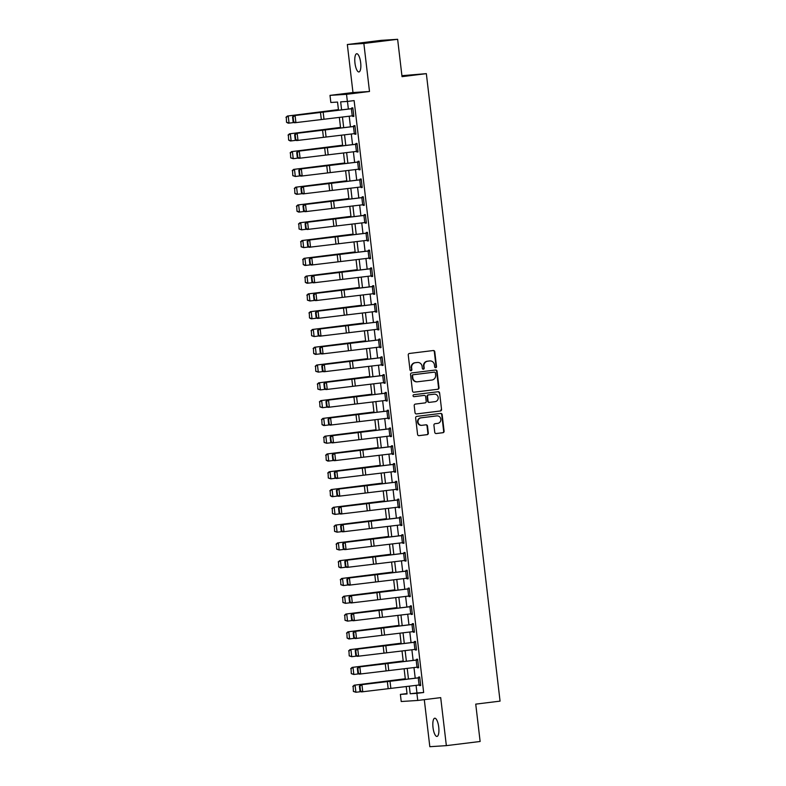 <?xml version="1.0" encoding="UTF-8"?>
<svg xmlns="http://www.w3.org/2000/svg" width="786" height="786" viewBox="0 0 786 786"><rect width="100%" height="100%" fill="white"/><g stroke="black" fill="none" stroke-linecap="round" stroke-linejoin="round"><path stroke-width="1.18" d="M435.709 367.691A0.983 0.933 86.3 0 0 436.515 366.59L434.776 351.755A1.405 1.336 86.3 0 0 433.283 350.527L409.418 353.464A1.405 1.336 86.3 0 0 408.248 355.026L409.997 369.862A0.983 0.933 86.3 0 0 411.039 370.727A0.983 0.933 86.3 0 0 411.854 369.636L411.628 367.71A4.5 4.274 86.3 0 1 415.342 362.719L417.337 362.474A4.5 4.274 86.3 0 1 422.102 366.423L422.328 368.339A0.983 0.933 86.3 0 0 423.369 369.204A0.983 0.933 86.3 0 0 424.185 368.113L423.959 366.197A4.5 4.274 86.3 0 1 427.682 361.206L429.667 360.961A4.5 4.274 86.3 0 1 434.442 364.9L434.658 366.826A0.983 0.933 86.3 0 0 435.709 367.691M435.424 367.681A0.983 0.933 86.3 0 0 436.073 366.62L434.334 351.784A1.405 1.336 86.3 0 0 433.096 350.546M410.764 370.717A0.983 0.933 86.3 0 0 411.402 369.666L411.628 367.71M423.094 369.194A0.983 0.933 86.3 0 0 423.742 368.143L423.959 366.197M438.726 727.138A9.167 2.859 -97 0 0 434.746 718.217A9.167 2.859 -97 0 0 433.007 727.502A9.167 2.859 -97 0 0 436.987 736.423A9.167 2.859 -97 0 0 438.726 727.138M360.666 62.664A9.167 2.859 -97 0 0 356.687 53.743A9.167 2.859 -97 0 0 354.958 63.027A9.167 2.859 -97 0 0 358.937 71.948A9.167 2.859 -97 0 0 360.666 62.664M434.756 432.31A1.405 1.336 86.3 0 0 436.24 433.538L442.94 432.713A1.405 1.336 86.3 0 0 444.1 431.15L442.164 414.674A1.405 1.336 86.3 0 0 440.681 413.436L416.806 416.384A1.405 1.336 86.3 0 0 415.647 417.946L417.582 434.422A1.405 1.336 86.3 0 0 419.066 435.66L427.162 434.658A1.405 1.336 86.3 0 0 428.321 433.096L427.496 426.041A1.405 1.336 86.3 0 0 426.002 424.813L421.994 425.305A3.763 3.576 86.3 0 1 417.995 421.905A3.763 3.576 86.3 0 1 421.109 417.838L436.829 415.902A3.763 3.576 86.3 0 1 440.828 419.302A3.763 3.576 86.3 0 1 437.704 423.369L435.09 423.693A1.405 1.336 86.3 0 0 433.921 425.255L434.756 432.31M416.069 685.353L416.953 692.938L423.654 692.505L416.894 693.34L417.739 700.454L401.214 701.515L400.379 694.392L407.069 693.969L406.195 686.512M397.637 39.3L363.859 43.466L347.333 44.517L381.112 40.361L397.637 39.3L402.029 76.655L426.346 73.648L500.063 701.132L475.736 704.128L480.128 741.483L446.35 745.639L440.7 697.624L417.739 700.454M347.333 44.517L352.973 92.542L369.499 91.49L363.859 43.466M369.499 91.49L346.528 94.32L347.363 101.433L340.662 101.856L341.605 109.834M423.654 692.505L354.122 100.598L347.363 101.433M437.841 389.276A1.405 1.336 86.3 0 0 439.001 387.714L437.065 371.238A1.405 1.336 86.3 0 0 435.572 370.01L411.697 372.947A1.405 1.336 86.3 0 0 410.538 374.509L412.473 390.986A1.405 1.336 86.3 0 0 413.967 392.224L437.389 389.306A1.405 1.336 86.3 0 0 438.559 387.744L436.623 371.267A1.405 1.336 86.3 0 0 435.385 370.029M439.62 392.951L441.555 409.437A1.405 1.336 86.3 0 1 440.386 410.999L416.521 413.937A1.405 1.336 86.3 0 1 415.028 412.709L414.202 405.655A1.405 1.336 86.3 0 1 415.362 404.092L425.039 402.904A1.405 1.336 86.3 0 0 426.209 401.341L425.658 396.665A1.405 1.336 86.3 0 0 424.165 395.427L414.084 396.675A0.983 0.933 86.3 0 1 413.043 395.78A0.983 0.933 86.3 0 1 413.858 394.71L438.126 391.723A1.405 1.336 86.3 0 1 439.62 392.951L441.555 409.437M424.293 699.648L429.824 746.7L446.35 745.639M347.471 101.423L348.365 109.038M349.21 116.21L350.458 126.821M351.293 134.003L352.541 144.604M353.386 151.786L354.633 162.397M355.478 169.57L356.716 180.181M357.561 187.353L358.809 197.964M359.654 205.146L360.902 215.747M361.747 222.929L362.985 233.54M363.83 240.713L365.077 251.324M365.922 258.496L367.17 269.107M368.015 276.289L369.253 286.89M370.098 294.072L371.346 304.683M372.191 311.855L373.438 322.466M374.283 329.639L375.521 340.25M376.366 347.432L377.614 358.033M378.459 365.215L379.707 375.826M380.542 382.998L381.79 393.609M382.635 400.781L383.882 411.392M384.727 418.574L385.975 429.176M386.81 436.358L388.058 446.969M388.903 454.141L390.151 464.752M390.996 471.924L392.243 482.535M393.079 489.717L394.326 500.318M395.171 507.501L396.419 518.112M397.264 525.284L398.512 535.895M399.347 543.067L400.595 553.678M401.44 560.86L402.687 571.461M403.532 578.643L404.78 589.254M405.615 596.427L406.863 607.038M407.708 614.21L408.956 624.821M409.801 632.003L411.049 642.604M411.884 649.786L413.131 660.397M413.976 667.569L415.224 678.18M352.649 115.807L352.727 116.456L353.838 116.387L352.835 107.849L351.715 107.918L351.804 108.635L352.914 108.497M354.732 133.591L354.81 134.239L355.93 134.17L354.928 125.632L353.808 125.701L353.897 126.418L354.997 126.281M356.824 151.384L356.903 152.032L358.013 151.953L357.011 143.416L355.901 143.494L355.979 144.202L357.09 144.064M358.917 169.167L358.986 169.815L360.106 169.747L359.104 161.209L357.984 161.277L358.072 161.985L359.182 161.847M361 186.95L361.079 187.599L362.199 187.53L361.196 178.992L360.076 179.061L360.165 179.778L361.265 179.64M363.093 204.733L363.171 205.382L364.282 205.313L363.279 196.775L362.169 196.844L362.248 197.561L363.358 197.424M365.185 222.526L365.254 223.175L366.374 223.096L365.372 214.558L364.252 214.637L364.34 215.344L365.451 215.207M367.268 240.31L367.347 240.958L368.467 240.889L367.465 232.351L366.345 232.42L366.433 233.128L367.534 232.99M369.361 258.093L369.44 258.741L370.55 258.673L369.548 250.135L368.438 250.203L368.516 250.921L369.626 250.783M371.454 275.876L371.523 276.525L372.643 276.456L371.64 267.918L370.52 267.987L370.609 268.704L371.719 268.566M373.537 293.669L373.615 294.318L374.735 294.239L373.733 285.701L372.613 285.78L372.702 286.487L373.802 286.35M375.629 311.452L375.708 312.101L376.818 312.032L375.816 303.494L374.706 303.563L374.784 304.27L375.895 304.133M377.722 329.236L377.791 329.884L378.911 329.815L377.909 321.278L376.789 321.346L376.877 322.064L377.987 321.926M379.805 347.019L379.884 347.667L381.004 347.599L380.002 339.061L378.881 339.13L378.96 339.847L380.07 339.709M381.898 364.812L381.976 365.461L383.087 365.382L382.084 356.844L380.974 356.923L381.053 357.63L382.163 357.492M383.99 382.595L384.059 383.244L385.179 383.175L384.177 374.637L383.057 374.706L383.146 375.413L384.256 375.276M386.073 400.379L386.152 401.027L387.272 400.958L386.27 392.42L385.15 392.489L385.228 393.206L386.339 393.069M388.166 418.162L388.245 418.81L389.355 418.742L388.353 410.204L387.243 410.272L387.321 410.99L388.431 410.852M390.259 435.955L390.328 436.603L391.448 436.525L390.445 427.987L389.325 428.065L389.414 428.773L390.524 428.635M392.342 453.738L392.42 454.387L393.54 454.318L392.538 445.78L391.418 445.849L391.497 446.556L392.607 446.419M394.434 471.521L394.513 472.17L395.623 472.101L394.621 463.563L393.511 463.632L393.59 464.349L394.7 464.212M396.527 489.305L396.596 489.953L397.716 489.884L396.714 481.346L395.594 481.415L395.682 482.132L396.792 481.995M398.61 507.098L398.689 507.746L399.809 507.668L398.807 499.13L397.687 499.208L397.765 499.916L398.875 499.778M400.703 524.881L400.781 525.529L401.892 525.461L400.889 516.923L399.779 516.992L399.858 517.699L400.968 517.561M402.786 542.664L402.864 543.313L403.984 543.244L402.982 534.706L401.862 534.775L401.951 535.492L403.061 535.354M404.878 560.447L404.957 561.096L406.077 561.027L405.065 552.489L403.955 552.558L404.033 553.275L405.144 553.138M406.971 578.241L407.05 578.889L408.16 578.81L407.158 570.272L406.038 570.351L406.126 571.058L407.236 570.921M409.054 596.024L409.133 596.672L410.253 596.603L409.251 588.066L408.13 588.134L408.219 588.842L409.329 588.704M411.147 613.807L411.225 614.456L412.345 614.387L411.333 605.849L410.223 605.918L410.302 606.635L411.412 606.497M413.24 631.59L413.318 632.239L414.428 632.17L413.426 623.632L412.306 623.701L412.395 624.418L413.505 624.28M415.322 649.383L415.401 650.032L416.521 649.953L415.519 641.415L414.399 641.494L414.487 642.201L415.588 642.064M417.415 667.167L417.494 667.815L418.604 667.746L417.602 659.208L416.492 659.277L416.57 659.985L417.68 659.847M419.508 684.95L419.577 685.598L420.697 685.53L419.695 676.992L418.574 677.06L418.663 677.778L419.773 677.64M426.346 73.648L401.911 75.682M407.03 693.576L400.379 694.392M338.501 110.197L337.538 102.062L330.837 102.485L330.002 95.371L346.528 94.32M352.973 92.542L330.002 95.371M409.31 686.149L410.204 693.763L416.894 693.34M342.45 117.006L343.688 127.617M344.533 134.789L345.781 145.4M346.626 152.582L347.874 163.193M348.719 170.366L349.957 180.976M350.802 188.149L352.049 198.76M352.894 205.932L354.142 216.543M354.987 223.725L356.225 234.336M357.07 241.508L358.318 252.119M359.163 259.292L360.41 269.903M361.246 277.075L362.493 287.686M363.338 294.868L364.586 305.479M365.431 312.651L366.679 323.262M367.514 330.434L368.762 341.045M369.607 348.218L370.854 358.829M371.699 366.011L372.947 376.622M373.782 383.794L375.03 394.405M375.875 401.577L377.123 412.188M377.968 419.36L379.216 429.971M380.051 437.154L381.298 447.765M382.143 454.937L383.391 465.548M384.236 472.72L385.484 483.331M386.319 490.503L387.567 501.114M388.412 508.296L389.66 518.907M390.504 526.08L391.752 536.691M392.587 543.863L393.835 554.474M394.68 561.646L395.928 572.257M396.773 579.439L398.011 590.05M398.856 597.222L400.103 607.833M400.948 615.006L402.196 625.617M403.041 632.789L404.279 643.4M405.124 650.582L406.372 661.193M407.217 668.365L408.465 678.976M405.36 679.34L404.112 668.729M403.267 661.557L402.019 650.946M401.174 643.763L399.927 633.162M399.091 625.98L397.844 615.369M396.999 608.197L395.751 597.586M394.906 590.414L393.658 579.803M392.823 572.621L391.575 562.019M390.73 554.837L389.483 544.226M388.638 537.054L387.39 526.443M386.555 519.271L385.307 508.66M384.462 501.478L383.214 490.877M382.369 483.695L381.122 473.084M380.286 465.911L379.039 455.3M378.194 448.128L376.946 437.517M376.101 430.335L374.863 419.734M374.018 412.552L372.77 401.941M371.925 394.769L370.678 384.158M369.833 376.985L368.595 366.374M367.75 359.192L366.502 348.591M365.657 341.409L364.409 330.798M363.564 323.626L362.326 313.015M361.481 305.842L360.234 295.231M359.389 288.049L358.141 277.448M357.296 270.266L356.058 259.655M355.213 252.483L353.965 241.872M353.12 234.7L351.873 224.089M351.028 216.907L349.79 206.305M348.945 199.123L347.697 188.512M346.852 181.34L345.604 170.729M344.769 163.557L343.521 152.946M342.676 145.774L341.429 135.163M340.584 127.98L339.336 117.369M416.953 692.938L410.204 693.763M352.727 116.456L353.828 116.318M354.81 134.239L355.92 134.101M356.903 152.032L358.013 151.894M358.986 169.815L360.096 169.678M361.079 187.599L362.189 187.461M363.171 205.382L364.282 205.244M365.254 223.175L366.364 223.037M367.347 240.958L368.457 240.821M369.44 258.741L370.55 258.604M371.523 276.525L372.633 276.387M373.615 294.318L374.726 294.18M375.708 312.101L376.818 311.963M377.791 329.884L378.901 329.747M379.884 347.667L380.994 347.53M381.976 365.461L383.087 365.323M384.059 383.244L385.169 383.106M386.152 401.027L387.262 400.889M388.245 418.81L389.355 418.673M390.328 436.603L391.438 436.466M392.42 454.387L393.531 454.249M394.513 472.17L395.613 472.032M396.596 489.953L397.706 489.816M398.689 507.746L399.799 507.609M400.781 525.529L401.882 525.392M402.864 543.313L403.975 543.175M404.957 561.096L406.067 560.958M407.05 578.889L408.15 578.751M409.133 596.672L410.243 596.535M411.225 614.456L412.336 614.318M413.318 632.239L414.419 632.101M415.401 650.032L416.511 649.894M417.494 667.815L418.604 667.678M419.577 685.598L420.687 685.461M429.903 360.931L429.461 360.961A4.5 4.274 86.3 0 0 429.225 360.98L429.667 360.961M423.516 366.227A4.5 4.274 86.3 0 1 427.23 361.226L429.225 360.98M417.572 362.454L417.12 362.484A4.5 4.274 86.3 0 0 416.885 362.503L417.337 362.474M411.176 367.74A4.5 4.274 86.3 0 1 414.9 362.749L416.885 362.503M413.711 392.224L437.389 389.306M435.385 373.006A0.983 0.933 86.3 0 0 434.344 372.142L413.387 374.726A0.983 0.933 86.3 0 0 412.581 375.816L412.817 377.84A4.5 4.274 86.3 0 0 417.582 381.79L431.907 380.021A4.5 4.274 86.3 0 0 435.631 375.03L435.385 373.006M417.346 381.809L416.904 381.839A4.5 4.274 86.3 0 1 412.365 377.87L412.129 375.846A0.983 0.933 86.3 0 1 412.945 374.755L433.901 372.171M416.256 413.947L439.944 411.029A1.405 1.336 86.3 0 0 441.103 409.467M423.87 395.446A1.405 1.336 86.3 0 0 423.713 395.456L413.868 396.675M435.09 401.656A3.763 3.576 86.3 0 0 438.205 397.588A3.763 3.576 86.3 0 0 434.206 394.189L428.675 394.867A1.405 1.336 86.3 0 0 427.515 396.429L428.065 401.106A1.405 1.336 86.3 0 0 429.549 402.344L435.09 401.656M429.402 402.353L429.107 402.373A1.405 1.336 86.3 0 1 427.613 401.135L427.063 396.458A1.405 1.336 86.3 0 1 428.223 394.896L433.764 394.218M439.168 392.98A1.405 1.336 86.3 0 0 437.94 391.742M421.787 425.324L421.345 425.354A3.763 3.576 86.3 0 1 417.543 421.935A3.763 3.576 86.3 0 1 420.667 417.867L436.377 415.922M418.81 435.66L426.71 434.687A1.405 1.336 86.3 0 0 427.879 433.125L427.044 426.071A1.405 1.336 86.3 0 0 425.815 424.833M435.984 433.548L442.498 432.742A1.405 1.336 86.3 0 0 443.658 431.18L441.722 414.703A1.405 1.336 86.3 0 0 440.484 413.465M338.432 109.627L287.352 116.053L338.442 109.706M286.291 117.311L286.526 122.302L286.291 117.311L288.216 116.014L289.051 123.127L294.131 122.508M286.87 122.292L289.051 123.127L288.187 123.166L286.526 122.302M285.937 117.32L287.352 116.053M352.226 115.856L351.391 108.743L352.924 108.556L353.759 115.67L294.563 122.773L293.129 121.889L293.669 121.85L293.09 116.868L292.549 116.908L293.129 121.889M351.391 108.743L293.718 115.66L351.804 108.635M293.09 116.868L295.084 115.552L295.919 122.665L293.669 121.85M293.718 115.66L292.549 116.908M340.515 127.411L289.435 133.836L340.525 127.489M288.374 135.094L288.619 140.085L288.374 135.094L290.309 133.797L291.144 140.91L296.214 140.291M288.963 140.075L291.144 140.91L290.27 140.949L288.619 140.085M288.03 135.113L289.435 133.836M342.608 145.204L291.527 151.619L342.617 145.272M290.466 152.877L290.702 157.878L290.466 152.877L292.402 151.58L293.237 158.693L298.307 158.074M291.056 157.858L293.237 158.693L290.702 157.878M290.122 152.897L291.527 151.619M344.7 162.987L293.62 169.403L344.71 163.066M292.559 170.66L292.795 175.661L292.559 170.66L294.485 169.363L295.32 176.477L300.399 175.858M293.139 175.642L295.32 176.477L292.795 175.661M292.205 170.68L293.62 169.403M354.319 133.64L353.484 126.526L355.007 126.35L355.842 133.463L296.646 140.556L295.222 139.672L295.762 139.633L295.182 134.652L294.632 134.691L295.222 139.672M353.484 126.526L295.811 133.443L353.897 126.418M295.182 134.652L297.167 133.345L298.002 140.458L295.762 139.633M295.811 133.443L294.632 134.691M356.412 151.433L355.577 144.319L357.099 144.133L357.935 151.246L298.739 158.34L297.305 157.455L297.855 157.416L297.265 152.435L296.725 152.474L297.305 157.455M355.577 144.319L297.904 151.226L355.979 144.202M297.265 152.435L299.26 151.128L300.095 158.241L297.855 157.416M297.904 151.226L296.725 152.474M358.495 169.216L357.659 162.103L359.192 161.916L360.027 169.029L300.832 176.133L299.397 175.249L299.938 175.199L299.358 170.228L298.818 170.267L299.397 175.249M357.659 162.103L299.987 169.01L358.072 161.985M299.358 170.228L301.352 168.911L302.188 176.025L299.938 175.199M299.987 169.01L298.818 170.267M346.783 180.77L295.703 187.196L346.793 180.849M294.642 188.453L294.888 193.444L294.642 188.453L296.577 187.156L297.413 194.27L302.482 193.651M295.231 193.435L297.413 194.27L296.538 194.309L294.888 193.444M294.298 188.463L295.703 187.196M360.587 186.999L359.752 179.886L361.275 179.699L362.11 186.813L302.915 193.916L301.49 193.032L302.03 192.992L301.451 188.011L300.9 188.05L301.49 193.032M359.752 179.886L302.079 186.803L360.165 179.778M301.451 188.011L303.435 186.695L304.27 193.808L302.03 192.992M302.079 186.803L300.9 188.05M348.876 198.553L297.796 204.979L348.886 198.632M296.735 206.237L296.97 211.228L296.735 206.237L298.66 204.94L299.505 212.053L304.575 211.434M297.324 211.218L299.505 212.053L298.631 212.092L296.97 211.228M296.391 206.256L297.796 204.979M350.969 216.346L299.888 222.762L350.978 216.415M298.827 224.02L299.063 229.021L298.827 224.02L300.753 222.723L301.588 229.836L306.668 229.217M299.407 229.001L301.588 229.836L299.063 229.021M298.474 224.039L299.888 222.762M353.052 234.13L301.971 240.545L353.061 234.208M300.91 241.803L301.156 246.804L300.91 241.803L302.846 240.506L303.681 247.619L308.751 247.001M301.5 246.784L303.681 247.619L301.156 246.804M300.566 241.823L301.971 240.545M355.144 251.913L304.064 258.339L355.154 251.992M303.003 259.596L303.239 264.587L303.003 259.596L304.929 258.299L305.774 265.413L310.843 264.794M303.593 264.577L305.774 265.413L304.899 265.452L303.239 264.587M302.659 259.606L304.064 258.339M357.237 269.696L306.157 276.122L357.247 269.775M305.096 277.379L305.332 282.37L305.096 277.379L307.021 276.083L307.857 283.196L312.936 282.577M305.675 282.361L307.857 283.196L306.992 283.235L305.332 282.37M304.742 277.399L306.157 276.122M362.68 204.782L361.845 197.669L363.368 197.492L364.203 204.606L305.007 211.699L303.573 210.815L304.123 210.776L303.534 205.794L302.993 205.834L303.573 210.815M361.845 197.669L304.172 204.586L362.248 197.561M303.534 205.794L305.528 204.488L306.363 211.601L304.123 210.776M304.172 204.586L302.993 205.834M364.763 222.576L363.928 215.462L365.461 215.276L366.296 222.389L307.09 229.483L305.666 228.598L306.206 228.559L305.626 223.578L305.086 223.617L305.666 228.598M363.928 215.462L306.255 222.369L364.34 215.344M305.626 223.578L307.621 222.271L308.456 229.384L306.206 228.559M306.255 222.369L305.086 223.617M366.856 240.359L366.021 233.246L367.543 233.059L368.379 240.172L309.183 247.276L307.758 246.391L308.299 246.342L307.709 241.371L307.169 241.41L307.758 246.391M366.021 233.246L308.348 240.152L366.433 233.128M307.709 241.371L309.704 240.054L310.539 247.168L308.299 246.342M308.348 240.152L307.169 241.41M368.948 258.142L368.103 251.029L369.636 250.842L370.471 257.955L311.276 265.059L309.841 264.175L310.391 264.135L309.802 259.154L309.262 259.193L309.841 264.175M368.103 251.029L310.441 257.946L368.516 250.921M309.802 259.154L311.796 257.837L312.632 264.951L310.391 264.135M310.441 257.946L309.262 259.193M371.031 275.925L370.196 268.812L371.719 268.635L372.564 275.748L313.359 282.842L311.934 281.958L312.474 281.919L311.895 276.937L311.354 276.977L311.934 281.958M370.196 268.812L312.523 275.729L370.609 268.704M311.895 276.937L313.889 275.631L314.724 282.744L312.474 281.919M312.523 275.729L311.354 276.977M359.32 287.489L308.24 293.905L359.33 287.558M307.179 295.163L307.424 300.164L307.179 295.163L309.114 293.866L309.949 300.979L315.019 300.36M307.768 300.144L309.949 300.979L307.424 300.164M306.835 295.182L308.24 293.905M373.124 293.718L372.289 286.605L373.812 286.418L374.647 293.532L315.451 300.625L314.027 299.741L314.567 299.702L313.978 294.721L313.437 294.76L314.027 299.741M372.289 286.605L314.616 293.512L372.702 286.487M313.978 294.721L315.972 293.414L316.807 300.527L314.567 299.702M314.616 293.512L313.437 294.76M361.413 305.273L310.332 311.688L361.422 305.351M309.271 312.946L309.507 317.947L309.271 312.946L311.197 311.649L312.032 318.762L317.112 318.143M309.861 317.927L312.032 318.762L311.168 318.811L309.507 317.947M308.927 312.966L310.332 311.688M375.217 311.502L374.372 304.388L375.905 304.202L376.74 311.315L317.544 318.418L316.11 317.534L316.66 317.485L316.07 312.514L315.53 312.553L316.11 317.534M374.372 304.388L316.709 311.295L374.784 304.27M316.07 312.514L318.065 311.197L318.9 318.31L316.66 317.485M316.709 311.295L315.53 312.553M363.505 323.056L312.425 329.481L363.515 323.134M311.364 330.739L311.6 335.73L311.364 330.739L313.29 329.442L314.125 336.555L319.204 335.936M311.944 335.71L314.125 336.555L311.6 335.73M311.01 330.749L312.425 329.481M377.3 329.285L376.465 322.172L377.987 321.985L378.832 329.098L319.627 336.202L318.202 335.317L318.743 335.278L318.163 330.297L317.623 330.336L318.202 335.317M376.465 322.172L318.792 329.088L376.877 322.064M318.163 330.297L320.157 328.98L320.993 336.094L318.743 335.278M318.792 329.088L317.623 330.336M365.588 340.839L314.508 347.265L365.598 340.918M313.447 348.522L313.683 353.513L313.447 348.522L315.382 347.225L316.218 354.339L321.287 353.72M314.036 353.504L316.218 354.339L315.343 354.378L313.683 353.513M313.103 348.542L314.508 347.265M379.392 347.068L378.557 339.955L380.08 339.778L380.915 346.891L321.72 353.985L320.295 353.101L320.835 353.061L320.246 348.08L319.705 348.119L320.295 353.101M378.557 339.955L320.885 346.872L378.96 339.847M320.246 348.08L322.24 346.773L323.075 353.887L320.835 353.061M320.885 346.872L319.705 348.119M367.681 358.632L316.601 365.048L367.691 358.701M315.54 366.305L315.775 371.306L315.54 366.305L317.465 365.009L318.301 372.122L323.38 371.503M316.129 371.287L318.301 372.122L315.775 371.306M315.196 366.325L316.601 365.048M381.475 364.861L380.64 357.748L382.173 357.561L383.008 364.675L323.812 371.768L322.378 370.884L322.928 370.845L322.339 365.863L321.798 365.903L322.378 370.884M380.64 357.748L322.977 364.655L381.053 357.63M322.339 365.863L324.333 364.557L325.168 371.67L322.928 370.845M322.977 364.655L321.798 365.903M369.774 376.415L318.684 382.831L369.784 376.494M317.632 384.089L317.868 389.09L317.632 384.089L319.558 382.792L320.393 389.905L325.473 389.286M318.212 389.07L320.393 389.905L317.868 389.09M317.279 384.108L318.684 382.831M383.568 382.644L382.733 375.531L384.256 375.344L385.091 382.458L325.895 389.561L324.471 388.677L325.011 388.628L324.431 383.656L323.881 383.696L324.471 388.677M382.733 375.531L325.06 382.438L383.146 375.413M324.431 383.656L326.416 382.34L327.261 389.453L325.011 388.628M325.06 382.438L323.881 383.696M371.857 394.199L320.776 400.624L371.866 394.277M319.715 401.882L319.951 406.873L319.715 401.882L321.651 400.575L322.486 407.698L327.556 407.079M320.305 406.853L322.486 407.698L319.951 406.873M319.371 401.892L320.776 400.624M373.949 411.982L322.869 418.407L373.959 412.06M321.808 419.665L322.044 424.656L321.808 419.665L323.734 418.368L324.569 425.481L329.648 424.862M322.398 424.646L324.569 425.481L323.704 425.521L322.044 424.656M321.464 419.685L322.869 418.407M376.042 429.775L324.952 436.191L376.042 429.844M323.901 437.448L324.137 442.449L323.901 437.448L325.826 436.151L326.662 443.265L331.741 442.646M324.48 442.43L326.662 443.265L324.137 442.449M323.547 437.468L324.952 436.191M378.125 447.558L327.045 453.974L378.135 447.637M325.984 455.232L326.219 460.232L325.984 455.232L327.919 453.935L328.754 461.048L333.824 460.429M326.573 460.213L328.754 461.048L327.88 461.097L326.219 460.232M325.64 455.251L327.045 453.974M380.218 465.341L329.137 471.767L380.228 465.42M328.076 473.025L328.312 478.016L328.076 473.025L330.002 471.718L330.837 478.841L335.917 478.222M328.656 477.996L330.837 478.841L328.312 478.016M327.733 473.034L329.137 471.767M382.31 483.125L331.22 489.55L382.31 483.203M330.169 490.808L330.405 495.799L330.169 490.808L332.095 489.511L332.93 496.624L338.009 496.005M330.749 495.789L332.93 496.624L332.056 496.664L330.405 495.799M329.815 490.828L331.22 489.55M384.393 500.918L333.313 507.334L384.403 500.987M332.252 508.591L332.488 513.592L332.252 508.591L334.188 507.294L335.023 514.408L340.092 513.789M332.842 513.572L335.023 514.408L332.488 513.592M331.908 508.611L333.313 507.334M386.486 518.701L335.406 525.117L386.496 518.78M334.345 526.374L334.581 531.375L334.345 526.374L336.27 525.077L337.106 532.191L342.185 531.572M334.924 531.356L337.106 532.191L334.581 531.375M333.991 526.394L335.406 525.117M388.569 536.484L337.489 542.91L388.579 536.563M336.437 544.167L336.673 549.159L336.437 544.167L338.363 542.861L339.198 549.984L344.268 549.365M337.017 549.139L339.198 549.984L336.673 549.159M336.084 544.177L337.489 542.91M385.661 400.428L384.826 393.314L386.348 393.128L387.184 400.241L327.988 407.345L326.563 406.46L327.104 406.421L326.514 401.44L325.974 401.479L326.563 406.46M384.826 393.314L327.153 400.231L385.228 393.206M326.514 401.44L328.509 400.123L329.344 407.236L327.104 406.421M327.153 400.231L325.974 401.479M387.744 418.211L386.909 411.098L388.441 410.921L389.276 418.034L330.081 425.128L328.646 424.244L329.196 424.204L328.607 419.223L328.067 419.262L328.646 424.244M386.909 411.098L329.246 418.014L387.321 410.99M328.607 419.223L330.601 417.916L331.437 425.03L329.196 424.204M329.246 418.014L328.067 419.262M389.836 436.004L389.001 428.891L390.524 428.704L391.359 435.817L332.164 442.911L330.739 442.027L331.279 441.987L330.7 437.006L330.149 437.045L330.739 442.027M389.001 428.891L331.328 435.798L389.414 428.773M330.7 437.006L332.684 435.699L333.519 442.813L331.279 441.987M331.328 435.798L330.149 437.045M391.929 453.787L391.094 446.674L392.617 446.487L393.452 453.601L334.256 460.694L332.832 459.81L333.372 459.771L332.783 454.799L332.242 454.839L332.832 459.81M391.094 446.674L333.421 453.581L391.497 446.556M332.783 454.799L334.777 453.483L335.612 460.596L333.372 459.771M333.421 453.581L332.242 454.839M394.012 471.571L393.177 464.457L394.71 464.271L395.545 471.384L336.349 478.487L334.915 477.603L335.465 477.564L334.875 472.583L334.335 472.622L334.915 477.603M393.177 464.457L335.514 471.374L393.59 464.349M334.875 472.583L336.87 471.266L337.705 478.379L335.465 477.564M335.514 471.374L334.335 472.622M396.105 489.354L395.27 482.24L396.792 482.064L397.628 489.177L338.432 496.271L337.007 495.386L337.548 495.347L336.968 490.366L336.418 490.405L337.007 495.386M395.27 482.24L337.597 489.157L395.682 482.132M336.968 490.366L338.953 489.059L339.788 496.172L337.548 495.347M337.597 489.157L336.418 490.405M398.197 507.147L397.362 500.034L398.885 499.847L399.72 506.96L340.525 514.054L339.1 513.17L339.64 513.13L339.051 508.149L338.511 508.188L339.1 513.17M397.362 500.034L339.69 506.941L397.765 499.916M339.051 508.149L341.045 506.842L341.881 513.956L339.64 513.13M339.69 506.941L338.511 508.188M400.28 524.93L399.445 517.817L400.978 517.63L401.813 524.743L342.617 531.837L341.183 530.953L341.733 530.914L341.144 525.932L340.603 525.981L341.183 530.953M399.445 517.817L341.782 524.724L399.858 517.699M341.144 525.932L343.138 524.626L343.973 531.739L341.733 530.914M341.782 524.724L340.603 525.981M402.373 542.713L401.538 535.6L403.061 535.413L403.896 542.527L344.7 549.63L343.276 548.746L343.816 548.707L343.236 543.725L342.686 543.765L343.276 548.746M401.538 535.6L343.865 542.517L401.951 535.492M343.236 543.725L345.221 542.409L346.056 549.522L343.816 548.707M343.865 542.517L342.686 543.765M390.662 554.268L339.581 560.693L390.671 554.346M338.52 561.951L338.756 566.942L338.52 561.951L340.456 560.654L341.291 567.767L346.361 567.148M339.11 566.932L341.291 567.767L340.417 567.806L338.756 566.942M338.176 561.97L339.581 560.693M404.466 560.497L403.631 553.383L405.154 553.206L405.989 560.32L346.793 567.413L345.368 566.529L345.909 566.49L345.319 561.509L344.779 561.548L345.368 566.529M403.631 553.383L345.958 560.3L404.033 553.275M345.319 561.509L347.314 560.202L348.149 567.315L345.909 566.49M345.958 560.3L344.779 561.548M392.754 572.061L341.674 578.476L392.764 572.129M340.613 579.734L340.849 584.735L340.613 579.734L342.539 578.437L343.374 585.55L348.453 584.931M341.193 584.715L343.374 585.55L340.849 584.735M340.259 579.754L341.674 578.476M406.549 578.29L405.714 571.176L407.246 570.99L408.081 578.103L348.886 585.197L347.451 584.312L347.992 584.273L347.412 579.292L346.872 579.331L347.451 584.312M405.714 571.176L348.051 578.083L406.126 571.058M347.412 579.292L349.406 577.985L350.242 585.098L347.992 584.273M348.051 578.083L346.872 579.331M394.837 589.844L343.757 596.26L394.847 589.922M342.706 597.517L342.942 602.518L342.706 597.517L344.632 596.22L345.467 603.334L350.536 602.715M343.286 602.498L345.467 603.334L342.942 602.518M342.352 597.537L343.757 596.26M408.641 596.073L407.806 588.96L409.329 588.773L410.164 595.886L350.969 602.98L349.544 602.096L350.084 602.056L349.505 597.075L348.955 597.124L349.544 602.096M407.806 588.96L350.134 595.867L408.219 588.842M349.505 597.075L351.489 595.768L352.325 602.882L350.084 602.056M350.134 595.867L348.955 597.124M396.93 607.627L345.85 614.053L396.94 607.706M344.789 615.31L345.025 620.301L344.789 615.31L346.724 614.004L347.559 621.127L352.629 620.508M345.378 620.282L347.559 621.127L345.025 620.301M344.445 615.32L345.85 614.053M410.734 613.856L409.899 606.743L411.422 606.556L412.257 613.67L353.061 620.773L351.637 619.889L352.177 619.849L351.588 614.868L351.047 614.907L351.637 619.889M409.899 606.743L352.226 613.66L410.302 606.635M351.588 614.868L353.582 613.552L354.417 620.665L352.177 619.849M352.226 613.66L351.047 614.907M399.023 625.41L347.943 631.836L399.033 625.489M346.881 633.094L347.117 638.085L346.881 633.094L348.807 631.797L349.642 638.91L354.722 638.291M347.461 638.075L349.642 638.91L348.778 638.949L347.117 638.085M346.528 633.113L347.943 631.836M412.817 631.639L411.982 624.526L413.515 624.349L414.35 631.463L355.154 638.556L353.72 637.672L354.26 637.633L353.68 632.651L353.14 632.691L353.72 637.672M411.982 624.526L354.309 631.443L412.395 624.418M353.68 632.651L355.675 631.345L356.51 638.458L354.26 637.633M354.309 631.443L353.14 632.691M401.106 643.203L350.025 649.619L401.115 643.272M348.964 650.877L349.21 655.878L348.964 650.877L350.9 649.58L351.735 656.693L356.805 656.074M349.554 655.858L351.735 656.693L349.21 655.878M348.62 650.896L350.025 649.619M414.91 649.433L414.075 642.319L415.598 642.133L416.433 649.246L357.237 656.339L355.812 655.455L356.353 655.416L355.773 650.435L355.223 650.474L355.812 655.455M414.075 642.319L356.402 649.226L414.487 642.201M355.773 650.435L357.758 649.128L358.593 656.241L356.353 655.416M356.402 649.226L355.223 650.474M403.198 660.987L352.118 667.402L403.208 661.065M351.057 668.66L351.293 673.661L351.057 668.66L352.993 667.363L353.828 674.476L358.897 673.857M351.647 673.641L353.828 674.476L351.293 673.661M350.713 668.68L352.118 667.402M417.002 667.216L416.167 660.102L417.69 659.916L418.525 667.029L359.33 674.123L357.895 673.238L358.445 673.199L357.856 668.218L357.316 668.267L357.895 673.238M416.167 660.102L358.495 667.009L416.57 659.985M357.856 668.218L359.85 666.911L360.686 674.024L358.445 673.199M358.495 667.009L357.316 668.267M405.291 678.77L354.211 685.196L405.301 678.849M353.15 686.453L353.386 691.444L353.15 686.453L355.075 685.146L355.911 692.27L360.99 691.651M353.729 691.425L355.911 692.27L353.386 691.444M352.796 686.463L354.211 685.196M419.085 684.999L418.25 677.886L419.783 677.699L420.618 684.812L361.422 691.916L359.988 691.032L360.528 690.992L359.949 686.011L359.408 686.05L359.988 691.032M418.25 677.886L360.577 684.803L418.663 677.778M359.949 686.011L361.943 684.694L362.778 691.808L360.528 690.992M360.577 684.803L359.408 686.05M323.979 119.177L323.144 112.064M321.317 119.501L320.482 112.388M326.072 136.961L325.237 129.847M323.41 137.285L322.574 130.171M328.165 154.754L327.33 147.64M325.502 155.068L324.667 147.955M330.248 172.537L329.413 165.424M327.585 172.861L326.75 165.748M332.34 190.32L331.505 183.207M329.678 190.644L328.843 183.531M334.433 208.103L333.598 200.99M331.771 208.428L330.935 201.314M336.516 225.896L335.681 218.783M333.853 226.211L333.018 219.097M338.609 243.68L337.774 236.566M335.946 244.004L335.111 236.891M340.702 261.463L339.866 254.35M338.039 261.787L337.204 254.674M342.784 279.246L341.949 272.133M340.122 279.57L339.287 272.457M344.877 297.039L344.042 289.926M342.215 297.354L341.379 290.24M346.97 314.822L346.125 307.709M344.307 315.147L343.472 308.033M349.053 332.606L348.218 325.492M346.39 332.93L345.555 325.817M351.145 350.389L350.31 343.276M348.483 350.713L347.648 343.6M353.238 368.182L352.393 361.069M350.576 368.496L349.741 361.383M355.321 385.965L354.486 378.852M352.659 386.29L351.823 379.176M357.414 403.749L356.579 396.635M354.751 404.073L353.916 396.959M359.497 421.532L358.662 414.419M356.844 421.856L355.999 414.743M361.589 439.325L360.754 432.212M358.927 439.639L358.092 432.526M363.682 457.108L362.847 449.995M361.02 457.432L360.185 450.319M365.765 474.891L364.93 467.778M363.112 475.216L362.267 468.102M367.858 492.675L367.023 485.561M365.195 492.999L364.36 485.886M369.951 510.468L369.115 503.354M367.288 510.782L366.453 503.669M372.033 528.251L371.198 521.138M369.371 528.575L368.536 521.462M374.126 546.034L373.291 538.921M371.464 546.358L370.628 539.245M376.219 563.817L375.384 556.704M373.556 564.142L372.721 557.028M378.302 581.611L377.467 574.497M375.639 581.925L374.804 574.812M380.395 599.394L379.559 592.28M377.732 599.718L376.897 592.605M382.487 617.177L381.652 610.064M379.825 617.501L378.99 610.388M384.57 634.96L383.735 627.847M381.908 635.285L381.072 628.171M386.663 652.753L385.828 645.64M384 653.068L383.165 645.954M388.756 670.537L387.92 663.423M386.093 670.861L385.258 663.748M390.839 688.32L390.003 681.207M388.176 688.644L387.341 681.531"/></g></svg>
